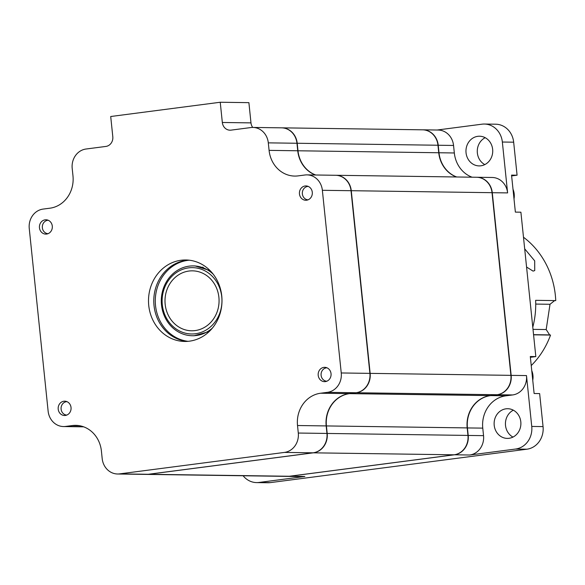 <?xml version="1.0" encoding="UTF-8"?>
<svg xmlns="http://www.w3.org/2000/svg" width="585" height="585" viewBox="0 0 585 585"><rect width="100%" height="100%" fill="white"/><g stroke="black" fill="none" stroke-linecap="round" stroke-linejoin="round"><path stroke-width="0.88" d="M524.686 248.822L534.697 260.859L534.734 270.577L533.074 271.111L526.566 267.031M523.487 237.239A81.483 73.491 90.8 0 1 555.75 300.61L535.641 300.324A81.483 73.491 90.8 0 1 532.789 327.212M533.571 334.825L550.536 335.066A81.483 73.491 90.8 0 1 531.231 365.574M533.008 329.362L546.185 329.545L549.629 334.898L533.557 334.671M554.653 300.588L550.01 304.28L535.728 304.076M546.185 329.545L550.01 304.28M550.536 335.066L549.629 334.898M146.367 474.398A17.462 15.751 -89.2 0 0 146.491 474.398A17.462 15.751 -89.2 0 0 148.531 474.281L313.348 452.827A17.462 15.751 -89.2 0 0 327.198 433.448L326.423 425.931A29.104 26.245 90.8 0 1 349.516 393.632L356.294 392.747A17.462 15.751 -89.2 0 0 370.151 373.369L351.271 190.703A17.462 15.751 -89.2 0 0 335.87 175.281A17.462 15.751 -89.2 0 0 335.746 175.281M315.724 175.003A29.104 26.245 90.8 0 1 297.992 150.776L297.209 143.259A17.462 15.751 -89.2 0 0 281.809 127.837A17.462 15.751 -89.2 0 0 281.685 127.837M146.491 474.398L287.25 476.38A17.462 15.751 -89.2 0 0 289.29 476.263L454.099 454.801A17.462 15.751 -89.2 0 0 467.956 435.423L467.181 427.906A29.104 26.245 90.8 0 1 490.274 395.614L497.053 394.729A17.462 15.751 -89.2 0 0 510.902 375.351L492.029 192.684A17.462 15.751 -89.2 0 0 476.629 177.262L335.87 175.281M202.659 267.118L202.717 267.645M209.269 331.03L209.306 331.432M456.483 176.977A29.104 26.245 90.8 0 1 438.743 152.751L437.968 145.241A17.462 15.751 -89.2 0 0 422.567 129.819L281.809 127.837M505.981 408.82A14.844 13.389 -89.2 0 0 494.135 424.33A14.844 13.389 -89.2 0 0 507.297 438.399A14.844 13.389 -89.2 0 0 509.03 438.297A14.844 13.389 -89.2 0 0 520.877 422.787A14.844 13.389 -89.2 0 0 507.714 408.718A14.844 13.389 -89.2 0 0 505.981 408.82M512.972 437.09A14.844 13.389 90.8 0 1 505.433 423.533A14.844 13.389 90.8 0 1 513.352 410.187M477.821 136.32A14.844 13.389 -89.2 0 0 465.974 151.837A14.844 13.389 -89.2 0 0 479.137 165.906A14.844 13.389 -89.2 0 0 480.87 165.804A14.844 13.389 -89.2 0 0 492.716 150.286A14.844 13.389 -89.2 0 0 479.554 136.225A14.844 13.389 -89.2 0 0 477.821 136.32M484.811 164.597A14.844 13.389 90.8 0 1 477.272 151.032A14.844 13.389 90.8 0 1 485.192 137.694M476.753 177.262A17.462 15.751 90.8 0 1 476.877 177.262A17.462 15.751 90.8 0 1 492.277 192.684L511.158 375.351A17.462 15.751 90.8 0 1 497.301 394.729L490.522 395.614A29.104 26.245 -89.2 0 0 467.43 427.913L468.205 435.423A17.462 15.751 90.8 0 1 454.355 454.808L289.538 476.263A17.462 15.751 90.8 0 1 287.506 476.38A17.462 15.751 90.8 0 1 287.374 476.38M476.877 177.262L492.212 177.482A17.462 15.751 90.8 0 1 507.612 192.904L492.029 192.706M510.91 375.373L526.493 375.57A17.462 15.751 90.8 0 1 512.635 394.948L505.857 395.826A29.104 26.245 -89.2 0 0 482.764 428.125L483.539 435.642A17.462 15.751 90.8 0 1 469.682 455.02L454.333 454.772M438.75 152.78L438.999 152.758A29.104 26.245 -89.2 0 0 456.731 176.984M422.692 129.819A17.462 15.751 90.8 0 1 422.816 129.819L438.15 130.038A17.462 15.751 90.8 0 1 453.55 145.46L454.326 152.97A29.104 26.245 -89.2 0 0 472.066 177.196M422.816 129.819A17.462 15.751 90.8 0 1 438.223 145.241L438.999 152.758L454.326 152.97M437.127 130.024L482.011 124.181A20.373 18.376 90.8 0 1 484.387 124.042A20.373 18.376 90.8 0 1 502.354 142.031L507.612 192.904M511.626 175.909L517.082 175.2L511.546 175.12L515.37 212.114L520.899 212.194L535.823 356.594L530.376 357.303M289.524 476.234L304.873 476.483L258.972 482.457A20.373 18.376 90.8 0 1 256.596 482.596L267.908 482.749A20.373 18.376 -89.2 0 0 270.285 482.618L526.895 449.207A20.373 18.376 -89.2 0 0 543.055 426.597L539.648 393.588L534.12 393.508L530.295 356.514L535.823 356.594M203.266 267.857L203.207 267.286M256.596 482.596A20.373 18.376 90.8 0 1 243.119 475.759M304.873 476.483A17.462 15.751 90.8 0 1 302.833 476.599L287.506 476.38M490.508 395.577L505.857 395.826M526.493 375.57L531.743 426.436A20.373 18.376 90.8 0 1 515.582 449.046L469.682 455.02M517.082 175.2L513.667 142.192A20.373 18.376 -89.2 0 0 495.7 124.203L484.387 124.042M318.203 375.321A7.159 6.457 90.8 0 1 324.719 367.329A7.159 6.457 90.8 0 1 331.037 373.647A7.159 6.457 90.8 0 1 324.514 381.647A7.159 6.457 90.8 0 1 318.203 375.321M58.207 409.171A7.159 6.457 90.8 0 1 64.723 401.178A7.159 6.457 90.8 0 1 71.034 407.504A7.159 6.457 90.8 0 1 64.518 415.496A7.159 6.457 90.8 0 1 58.207 409.171M39.458 227.777A7.159 6.457 90.8 0 1 45.974 219.784A7.159 6.457 90.8 0 1 52.292 226.11A7.159 6.457 90.8 0 1 45.776 234.102A7.159 6.457 90.8 0 1 39.458 227.777M299.454 193.927A7.159 6.457 90.8 0 1 305.977 185.935A7.159 6.457 90.8 0 1 312.288 192.253A7.159 6.457 90.8 0 1 305.772 200.253A7.159 6.457 90.8 0 1 299.454 193.927M187.317 341.384A40.745 36.745 90.8 0 1 154.016 305.545A40.745 36.745 90.8 0 1 188.458 260.12M221.759 295.959A40.745 36.745 -89.2 0 0 185.818 259.974A40.745 36.745 -89.2 0 0 148.736 305.465A40.745 36.745 -89.2 0 0 184.677 341.45A40.745 36.745 -89.2 0 0 221.759 295.959M252.727 127.435A8.731 7.876 90.8 0 1 250.98 122.879L248.896 102.653L220.238 102.251L110.711 116.51L112.803 136.744A8.731 7.876 90.8 0 1 105.87 146.433L86.053 149.014A17.462 15.751 -89.2 0 0 72.196 168.392L72.979 175.902A29.104 26.245 90.8 0 1 49.886 208.202L43.107 209.086A17.462 15.751 -89.2 0 0 29.25 228.464L48.124 411.131A17.462 15.751 -89.2 0 0 63.531 426.553A17.462 15.751 -89.2 0 0 65.564 426.436L72.343 425.551A29.104 26.245 90.8 0 1 75.743 425.353A29.104 26.245 90.8 0 1 101.41 451.057L102.185 458.574A17.462 15.751 -89.2 0 0 117.592 473.996A17.462 15.751 -89.2 0 0 119.625 473.879L284.442 452.417A17.462 15.751 -89.2 0 0 298.291 433.039L297.516 425.522A29.104 26.245 90.8 0 1 320.609 393.23L327.388 392.345A17.462 15.751 -89.2 0 0 341.245 372.967L322.364 190.3A17.462 15.751 -89.2 0 0 306.964 174.878A17.462 15.751 -89.2 0 0 304.931 174.995L298.145 175.88A29.104 26.245 90.8 0 1 294.752 176.078A29.104 26.245 90.8 0 1 269.085 150.367L268.303 142.857A17.462 15.751 -89.2 0 0 252.903 127.435A17.462 15.751 -89.2 0 0 250.87 127.552L231.046 130.133A8.731 7.876 90.8 0 1 230.029 130.192A8.731 7.876 90.8 0 1 222.329 122.477L220.238 102.251M315.469 174.995A29.104 26.245 90.8 0 1 297.736 150.776L296.961 143.259A17.462 15.751 -89.2 0 0 281.56 127.837L252.903 127.435M117.592 473.996L146.243 474.398A17.462 15.751 -89.2 0 0 148.283 474.281L313.092 452.819A17.462 15.751 -89.2 0 0 326.949 433.441L326.174 425.924A29.104 26.245 90.8 0 1 349.26 393.632L356.046 392.747A17.462 15.751 -89.2 0 0 369.895 373.369L351.022 190.703A17.462 15.751 -89.2 0 0 335.622 175.281L306.964 174.878M166.937 318.964A33.177 29.923 -89.2 0 0 208.333 328.58A33.177 29.923 -89.2 0 0 217.13 282.657A33.177 29.923 -89.2 0 0 175.734 273.041A33.177 29.923 -89.2 0 0 166.937 318.964M212.392 328.09A34.924 31.495 90.8 0 1 166.374 319.929A34.924 31.495 90.8 0 1 171.968 274.679A34.924 31.495 90.8 0 1 213.145 274.109M169.357 317.209A29.974 27.034 90.8 0 1 168.378 286.379A29.974 27.034 90.8 0 1 192.458 270.84A29.974 27.034 90.8 0 1 214.71 284.412A29.974 27.034 90.8 0 1 215.689 315.242A29.974 27.034 90.8 0 1 191.609 330.781A29.974 27.034 90.8 0 1 169.357 317.209M193.174 335.739A34.924 31.495 -89.2 0 0 194.059 335.761L209.203 331.534M210.059 270.584L195.039 265.926A34.924 31.495 -89.2 0 0 194.154 265.926M66.953 401.654A6.72 6.062 -89.2 0 0 61.111 409.156A6.72 6.062 -89.2 0 0 66.763 415.087M531.75 370.634A15.715 14.172 90.8 0 1 532.642 373.479A15.715 14.172 90.8 0 1 532.752 380.308M326.949 367.804A6.72 6.062 -89.2 0 0 321.238 376.118A6.72 6.062 -89.2 0 0 326.759 381.23M513.008 189.24A15.715 14.172 90.8 0 1 514.2 193.986A15.715 14.172 90.8 0 1 514.01 198.915M308.207 186.41A6.72 6.062 -89.2 0 0 302.365 193.913A6.72 6.062 -89.2 0 0 308.017 199.836M48.204 220.26A6.72 6.062 -89.2 0 0 42.361 227.762A6.72 6.062 -89.2 0 0 48.021 233.693M148.531 474.281L289.29 476.263M297.209 143.259L437.968 145.241M297.992 150.776L438.743 152.751M351.271 190.703L492.029 192.684M370.151 373.369L510.902 375.351M356.294 392.747L497.053 394.729M349.516 393.632L490.274 395.614M326.423 425.931L467.181 427.906M327.198 433.448L467.956 435.423M313.348 452.827L454.099 454.801M453.55 145.46L438.223 145.241M482.764 428.125L467.181 427.935M467.956 435.445L483.539 435.642M512.635 394.948L497.301 394.729M515.582 449.046L526.895 449.207M531.743 426.436L543.055 426.597M258.972 482.457L270.285 482.618M502.354 142.031L513.667 142.192M222.329 122.477L250.98 122.879M298.291 433.039L326.949 433.441M297.516 425.522L326.174 425.924M320.609 393.23L349.26 393.632M327.388 392.345L356.046 392.747M341.245 372.967L369.895 373.369M322.364 190.3L351.022 190.703M269.085 150.367L297.736 150.776M268.303 142.857L296.961 143.259M65.564 426.436L83.253 426.684M72.343 425.551L79.129 425.646M119.625 473.879L148.283 474.281M284.442 452.417L313.092 452.819M188.07 341.326A40.745 36.745 90.8 0 1 155.522 305.56A40.745 36.745 90.8 0 1 189.211 260.201M63.531 426.553L83.677 426.838M209.371 271.074L210.556 271.089M208.523 331.022L209.715 331.037"/></g></svg>
